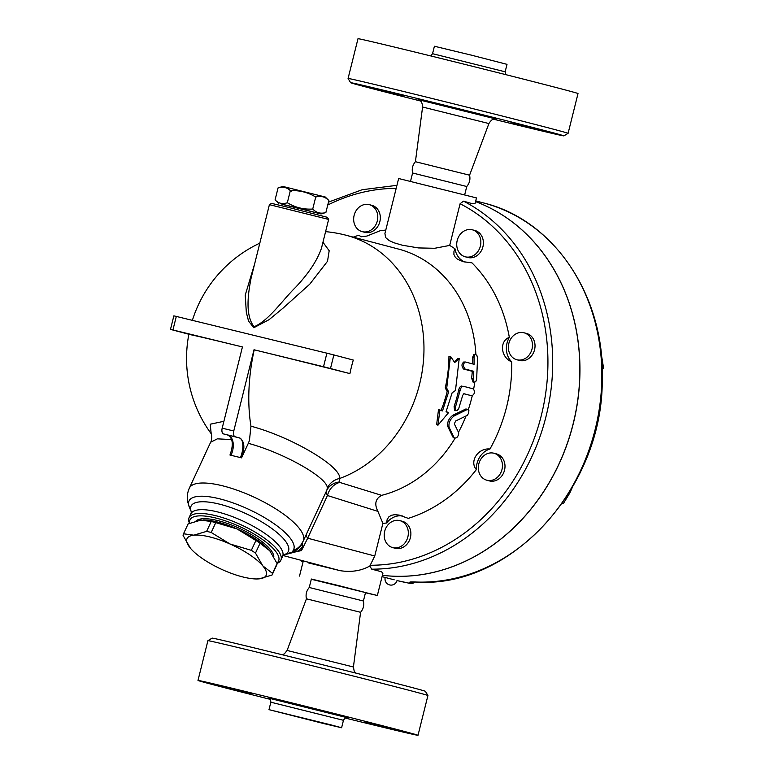 <?xml version="1.0" encoding="UTF-8"?>
<svg xmlns="http://www.w3.org/2000/svg" width="774" height="774" viewBox="0 0 774 774"><rect width="100%" height="100%" fill="white"/><g stroke="black" fill="none" stroke-linecap="round" stroke-linejoin="round"><path stroke-width="1.16" d="M410.539 181.232L412.6 172.999L466.751 186.505C469.557 183.206 470.495 179.433 469.576 175.195L488.907 123.55C493.164 116.797 495.254 119.835 496.376 119.099L496.376 119.099M412.6 172.999C411.671 168.771 412.61 165.007 415.415 161.698L469.576 175.195M420.369 100.959A109.889 0.9 14 0 1 350.622 82.712A109.889 0.9 14 0 1 457.463 108.408A109.889 0.9 14 0 1 563.859 135.876A109.889 0.9 14 0 1 512.446 123.84A109.889 0.9 14 0 1 493.706 119.244M563.859 135.876L568.087 133.331A113.372 0.929 -166 0 0 568.097 133.331A113.372 0.929 -166 0 0 458.324 105.003A113.372 0.929 -166 0 0 348.077 78.474A113.372 0.929 -166 0 0 348.087 78.484L350.622 82.712M546.947 131.715L510.83 122.795L546.947 131.715M465.135 110.469L494.673 117.987L465.135 110.469M367.544 86.852L403.66 95.763L367.544 86.852M348.077 78.474L357.994 38.7A113.372 0.929 14 0 1 468.241 65.229A113.372 0.929 14 0 1 578.014 93.557L568.097 133.331M432.55 53.696L434.408 46.246L470.786 55.002L507.009 64.348L505.151 71.798L432.55 53.696L430.76 55.951M360.587 612.302L306.436 598.805C305.507 594.567 306.446 590.794 309.252 587.495L363.412 601.001C364.331 605.229 363.393 609.003 360.587 612.302L353.418 666.985L287.096 650.45L284.416 653.817L282.297 654.756M207.906 640.679A113.372 0.929 14 0 1 207.916 640.669A113.372 0.929 14 0 1 318.143 667.207A113.372 0.929 14 0 1 427.925 695.516A113.372 0.929 14 0 1 427.925 695.526L425.381 691.288A109.889 0.9 -166 0 0 318.975 663.85A109.889 0.9 -166 0 0 212.144 638.124L207.916 640.669L197.989 680.443A113.372 0.929 14 0 1 308.226 706.972A113.372 0.929 14 0 1 418.008 735.3A113.372 0.929 14 0 1 364.951 722.887A113.372 0.929 14 0 1 345.243 718.049M270.339 699.377A113.372 0.929 14 0 1 197.989 680.443M296.539 716.395L322.226 722.926L296.539 716.395M324.093 723.661L268.994 709.652L331.02 724.89L341.605 727.754L324.093 723.661M251.598 693.572L215.491 684.651L251.598 693.572M336.042 714.373L306.504 706.865L336.042 714.373M364.399 722.181L400.516 731.091L364.399 722.181M475.575 201.608A193.606 165.433 -75.2 0 1 573.176 423.659A193.606 165.433 -75.2 0 1 382.395 575.314A193.606 165.433 -75.2 0 0 573.263 423.678A193.606 165.433 -75.2 0 0 475.575 201.598M475.749 200.892L483.808 203.011A193.606 165.433 104.8 0 1 598.35 414.574A193.606 165.433 104.8 0 1 415.977 582.029C410.452 581.777 408.643 581.961 410.53 582.59L410.172 583.393L397.014 580.587M382.066 576.64L394.189 579.813M278.717 203.378L275.08 199.876C278.505 203.475 282.587 204.423 287.328 202.73C295.136 207.49 303.602 209.599 312.725 209.057C316.45 212.869 320.833 214.021 325.873 212.531L321.017 213.934L282.075 204.317M317.611 213.179L321.017 213.934M275.08 199.876L278.079 187.859L282.936 186.457L325.244 197.002L328.873 200.514C325.148 196.712 320.765 195.551 315.724 197.041C307.917 192.291 299.451 190.181 290.318 190.714C286.902 187.115 282.82 186.166 278.079 187.859C283.12 186.37 287.502 187.521 291.227 191.323M287.328 202.73L290.318 190.714M312.725 209.057L315.724 197.041M317.263 214.601L317.64 213.082L299.906 208.506L282.094 204.22L281.717 205.739M325.873 212.531L328.873 200.514M272.109 574.927L276.637 565.165A48.839 14.861 -155.1 0 0 276.666 565.117A48.839 14.861 -155.1 0 0 277.082 563.52L269.778 550.778L260.054 543.242A48.839 14.861 -155.1 0 0 255.913 540.484L237.057 528.952L215.772 522.634A48.839 14.861 -155.1 0 0 211.205 521.512L200.863 520.109L188.092 523.93A48.839 14.861 -155.1 0 0 188.072 523.979A48.839 14.861 -155.1 0 0 188.053 524.027M203.572 519.983A43.605 13.264 24.9 0 1 203.726 519.983A43.605 13.264 24.9 0 1 237.057 528.952A43.605 13.264 24.9 0 1 269.613 550.585M190.539 548.36L190.385 548.176A43.605 13.264 -155.1 0 0 190.539 548.36A43.605 13.264 -155.1 0 0 223.106 570.003A43.605 13.264 -155.1 0 0 256.436 578.962A43.605 13.264 -155.1 0 0 259.3 578.836L256.581 578.962M183.515 533.779L193.858 535.182A43.605 13.264 -155.1 0 0 190.385 548.176L183.08 535.424A48.839 14.861 24.9 0 1 183.496 533.828A48.839 14.861 24.9 0 1 183.515 533.779L188.092 523.93M211.205 532.483L230.062 544.016A43.605 13.264 -155.1 0 0 193.858 535.182L206.629 531.361A48.839 14.861 24.9 0 1 211.205 532.483L215.772 522.634M262.783 565.842L272.506 573.37A48.839 14.861 24.9 0 1 272.09 574.966A48.839 14.861 24.9 0 1 272.071 575.014L259.3 578.836A43.605 13.264 -155.1 0 0 262.783 565.842A43.605 13.264 -155.1 0 0 230.062 544.016L251.337 550.333A48.839 14.861 24.9 0 1 255.478 553.091L262.783 565.842M211.205 521.512L206.629 531.361M255.913 540.484L251.337 550.333M260.054 543.242L255.478 553.091M277.082 563.52L272.506 573.37M195.967 521.057A43.17 13.129 24.9 0 1 217.562 520.534A43.17 13.129 24.9 0 1 273.822 556.709M474.588 254.878A13.951 11.92 104.8 0 1 465.232 256.794A13.951 11.92 104.8 0 1 457.26 240.269A13.951 11.92 104.8 0 1 472.343 229.81A13.951 11.92 104.8 0 1 480.789 240.84A13.951 11.92 104.8 0 1 474.588 254.878M472.343 229.81L474.888 230.478A13.951 11.92 104.8 0 1 483.334 241.507A13.951 11.92 104.8 0 1 477.132 255.546A13.951 11.92 104.8 0 1 467.767 257.471L465.232 256.794M377.306 220.977A13.951 11.92 104.8 0 1 362.164 231.639A13.951 11.92 104.8 0 1 354.192 215.114A13.951 11.92 104.8 0 1 369.275 204.655A13.951 11.92 104.8 0 1 377.306 220.977M369.275 204.655L371.82 205.323A13.951 11.92 104.8 0 1 379.85 221.645A13.951 11.92 104.8 0 1 364.709 232.316L362.164 231.639M384.697 531.293A13.951 11.92 104.8 0 1 399.829 520.631A13.951 11.92 104.8 0 1 407.801 537.166A13.951 11.92 104.8 0 1 392.718 547.615A13.951 11.92 104.8 0 1 384.697 531.293M399.829 520.631L402.374 521.299A13.951 11.92 104.8 0 1 410.346 537.833A13.951 11.92 104.8 0 1 395.262 548.282L392.718 547.615M479.812 474.307A13.951 11.92 104.8 0 1 481.041 458.847A13.951 11.92 104.8 0 1 493.947 453.235A13.951 11.92 104.8 0 1 501.92 469.77A13.951 11.92 104.8 0 1 486.836 480.219A13.951 11.92 104.8 0 1 479.812 474.307M493.947 453.235L496.492 453.903A13.951 11.92 104.8 0 1 504.464 470.437A13.951 11.92 104.8 0 1 489.371 480.896L486.836 480.219M561.992 503.574L563.472 503.39L569.828 492.941L572.363 487.349M562.33 503.09L563.472 503.39M517.051 359.804A13.951 11.92 104.8 0 1 516.868 359.765A13.951 11.92 104.8 0 1 508.895 343.23A13.951 11.92 104.8 0 1 523.979 332.772A13.951 11.92 104.8 0 1 531.98 349.2A13.951 11.92 104.8 0 1 517.051 359.804M523.979 332.772L526.523 333.449A13.951 11.92 104.8 0 1 534.524 349.877A13.951 11.92 104.8 0 1 519.586 360.481A13.951 11.92 104.8 0 1 519.412 360.432L516.868 359.765M602.249 369.769L603.517 367.785L601.185 353.418M602.172 367.427L603.517 367.785M301.686 561.16L303.069 561.837M353.244 237.144A148.26 126.684 104.8 0 1 358.817 235.248A19.186 16.389 104.8 0 0 361.603 236.776M358.817 235.248L361.206 236.747L366.886 236.07L380.44 230.613A148.26 126.684 104.8 0 1 385.771 230.12M454.706 362.522L459.214 358.623L455.47 390.502L452.132 392.795L446.017 411.855L448.639 412.542L437.939 425.236L439.884 410.239L442.505 410.926L448.63 391.867L446.714 388.2L450.449 356.321L454.706 362.522M454.183 361.748L457.705 358.749L459.214 358.623M437.939 425.236L436.662 424.442L438.51 409.63L441.141 410.317A127.333 108.795 -75.2 0 0 447.178 391.518L445.253 387.88A127.333 108.795 -75.2 0 0 448.949 356.437L450.449 356.321M445.253 387.88L446.714 388.2M447.178 391.518L448.63 391.867M441.141 410.317L442.505 410.926M438.51 409.63L439.884 410.239M446.105 411.623L448.639 412.542M452.896 437.01L454.115 437.91C456.737 438.49 458.285 436.807 458.75 432.85L454.319 423.871L455.634 420.998L467.312 415.357L468.667 413.113L468.88 410.394L467.293 409.485L454.357 415.802C450.158 419.024 448.398 422.856 449.075 427.287L454.406 438.268L452.945 437.117L447.788 426.493C447.082 422.111 448.823 418.337 453.003 415.164L465.89 408.972L468.125 409.436M474.056 357.317L474.414 355.14L475.565 354.279L476.919 355.556L477.558 358.014L476.639 379.241L475.768 381.65L474.327 382.24L473.214 380.44L473.775 371.307L465.01 369.005C462.9 366.063 463.007 363.732 465.319 361.99L474.085 364.302L474.056 357.317L472.556 357.511L473.804 354.511L475.313 354.279M463.529 362.058L465.319 361.99M472.585 363.906A127.333 108.795 -75.2 0 0 472.556 357.511M474.588 382.298L473.098 382.163L471.637 378.225A127.333 108.795 -75.2 0 0 472.275 371.307L463.51 368.995C461.391 366.102 461.498 363.79 463.82 362.087M472.275 371.307L473.775 371.307M470.457 395.485L471.908 395.814C474.694 394.111 475.178 391.808 473.359 388.896L463.442 386.284C461.981 386.187 460.888 387.522 460.153 390.309L455.247 407.888L455.644 410.568L457.173 410.549L458.692 408.682L462.736 395.224L464.023 393.734L471.947 395.824L463.79 393.734M455.944 410.762L454.561 410.201L454.096 406.495A127.333 108.795 -75.2 0 0 458.692 390.009C459.417 387.271 460.511 385.945 461.972 386.052M472.237 395.843A127.333 108.795 104.8 0 1 468.328 409.543M474.743 382.308A127.333 108.795 104.8 0 1 473.659 389.032M454.948 438.442A127.333 108.795 104.8 0 1 381.659 495.341L339.689 482.405L339.718 478.458A127.333 108.795 104.8 0 0 423.92 352.567A127.333 108.795 104.8 0 0 346.336 235.315L398.475 249.064A127.333 108.795 104.8 0 1 475.884 354.386M465.9 416.228A127.333 108.795 104.8 0 1 458.469 432.269M449.694 245.426L434.717 248.28L418.463 247.932L402.306 245.213L394.189 242.833L389.128 240.55L385.646 237.589L384.92 233.525L398.639 178.513L476.494 197.921L475.043 203.514L470.911 203.301L463.51 201.153L460.095 203.726L449.694 245.426A148.26 126.684 104.8 0 1 455.006 248.812A19.186 16.389 104.8 0 0 465.184 262.134M283.158 555.548L340.125 570.661C351.212 572.412 361.09 570.883 369.759 566.046L371.752 569.171L381.456 571.744L382.937 573.128L377.364 595.487L365.463 592.768M369.837 566.007L374.751 555.993L307.684 538.201L327.441 495.505A17.444 15.306 107.6 0 1 339.689 482.405M277.015 563.356A50.581 15.393 -155.1 0 0 280.856 560.231A50.581 15.393 -155.1 0 0 262.55 536.817A50.581 15.393 -155.1 0 0 215.395 515.61A50.581 15.393 -155.1 0 0 189.098 517.622A50.581 15.393 -155.1 0 0 189.437 523.195L189.495 523.33M189.678 523.253A48.839 14.861 24.9 0 1 215.375 517.922A48.839 14.861 24.9 0 1 263.876 540.494A48.839 14.861 24.9 0 1 276.86 562.998M191.275 511.74L189.388 507.318A57.682 17.55 24.9 0 1 230.246 501.939A57.682 17.55 24.9 0 1 292.678 541.955A57.682 17.55 24.9 0 1 293.143 550.411L292.562 551.939L283.942 554.784A53.648 16.322 -155.1 0 0 287.464 544.277A53.648 16.322 -155.1 0 0 229.781 507.193A53.648 16.322 -155.1 0 0 191.265 511.73M293.143 550.411A17.444 16.593 35.4 0 0 301.231 544.48L303.224 541.045A62.791 19.108 -155.1 0 0 254.327 497.276A62.791 19.108 -155.1 0 0 189.33 488.152C187.318 492.738 186.786 497.343 187.734 501.968L189.388 507.318M282.384 555.345L297.535 551.369A10.468 5.437 73.4 0 1 297.7 551.117L301.463 550.624L302.363 546.754A17.444 16.07 115.4 0 1 297.7 551.117L292.562 551.939A17.444 17.154 -90 0 0 302.179 543.551L302.15 543.067M302.363 546.754L302.179 543.551M327.286 488.171A17.444 16.796 178.7 0 1 339.718 478.458C341.247 466.422 291.556 436.971 250.969 426.193L249.431 440.532L248.309 443.318C284.368 452.993 328.34 478.158 327.286 488.171L326.86 490.165L327.654 488.762A17.444 16.506 -145.3 0 1 339.293 481.979M248.309 443.318L241.556 457.86C245.203 447.682 244.516 441.035 239.476 437.91L227.895 435.085C232.926 438.2 233.622 444.857 229.965 455.035L241.556 457.86M210.654 442.225L217.349 438.848L231.668 439.574M306.369 534.273A20.927 6.956 -155.2 0 0 307.684 538.201L301.463 550.624L297.535 551.369M511.701 361.855A19.186 16.389 104.8 0 1 509.331 337.358C499.133 341.102 500.71 357.385 511.701 361.855A148.26 126.684 104.8 0 1 489.971 449.007C478.187 447.701 469.141 461.401 476.358 469.605A148.26 126.684 104.8 0 1 408.266 518.367L399.103 515.078L394.605 514.7L391.518 515.261L388.867 516.819L387.145 519.548L386.642 523.001A19.186 16.389 104.8 0 1 402.528 515.987M509.331 337.358A148.26 126.684 104.8 0 0 471.966 262.86L463.326 261.709L457.54 259.261L455.296 257.258L453.903 254.433L453.951 251.463L455.006 248.812M381.659 495.341C375.429 498.698 374.181 504.038 377.915 511.382L382.888 523.369L374.751 555.993M386.642 523.001A148.26 126.684 104.8 0 1 382.888 523.369M476.358 469.605A19.186 16.389 104.8 0 1 489.971 449.007M223.551 433.933L235.132 436.768A5.234 2.719 -76.3 0 1 233.767 430.992L222.186 428.167A5.234 2.719 103.7 0 0 223.551 433.933L227.895 435.085A13.951 8.369 -76.4 0 1 230.952 455.286M222.186 428.167L242.436 346.936L172.931 329.976L176.308 316.431L326.899 353.186L323.522 366.721L254.017 349.761L233.767 430.992M323.522 366.721L349.916 373.6A127.139 1.035 -166 0 0 254.211 349.809L254.017 349.761M330.498 368.472L333.865 354.937L326.899 353.186M333.865 354.937L353.292 360.055A83.727 43.489 103.7 0 0 349.916 373.6M176.308 316.431L173.86 315.86L170.483 329.395L172.931 329.976M242.436 346.936A127.139 1.035 -166 0 0 190.646 334.726L170.483 329.395M223.899 421.298L210.209 424.21L211.205 433.74M235.132 436.768L239.476 437.91A13.951 6.057 103.8 0 1 240.424 457.598M254.211 349.809A127.139 66.042 103.7 0 0 250.969 426.193M328.64 219.419L327.373 217.31L284.987 206.532L271.519 203.378L269.41 204.655L328.64 219.419L321.452 248.27C317.243 260.461 308.623 273.474 295.6 287.318C282.578 299.993 269.023 320.465 254.075 326.773C244.807 314.96 248.231 292.92 251.095 278.108L269.41 204.655M254.598 264.031L245.232 295.117L246.326 312.396L248.531 321.055L253.804 327.721L269.071 319.681L283.303 307.917L309.755 284.184L327.518 261.254L329.182 250.737L322.952 242.233M325.931 492.148L327.441 495.505L377.915 511.382M340.125 570.661L308.091 562.833M301.608 561.479L303.06 561.856M311.303 579.262L377.364 595.487M309.252 587.495L311.361 579.029L338.499 585.56L365.522 592.536L363.412 601.001M496.231 119.08L418.221 99.623M415.415 161.698L422.585 107.015L488.907 123.55M268.994 709.652L270.852 702.202L343.463 720.304C344.962 717.875 346.22 717.005 347.207 717.692L347.207 717.692M347.12 717.682L268.849 698.167M410.53 582.59A3.493 3.231 -72.2 0 0 412.823 581.971M327.741 205.042A190.123 162.453 104.8 0 1 396.182 188.363M465.755 409.03L467.157 409.543M453.003 415.164L454.357 415.802M447.788 426.493L449.075 427.287M463.51 368.995L465.01 369.005M471.637 378.225L473.127 378.312M458.692 390.009L460.153 390.309M454.096 406.495L455.489 407.008M371.752 569.171A193.606 165.433 -75.2 0 0 546.018 416.489A193.606 165.433 -75.2 0 0 463.51 201.153M460.095 203.726A190.123 162.453 104.8 0 1 541.423 415.087A190.123 162.453 104.8 0 1 370.378 565.252M191.401 512.059L190.859 513.83A50.581 15.393 24.9 0 1 217.155 511.817A50.581 15.393 24.9 0 1 281.765 549.782A50.581 15.393 24.9 0 1 282.616 556.438L280.856 560.231M422.585 107.015C422.004 99.053 418.734 100.755 418.086 99.575M505.151 71.798L505.664 74.623M418.008 735.3L427.925 695.526M353.418 666.985L354.211 671.232L355.634 673.041M306.436 598.805L287.096 650.45M270.852 702.202C270.668 699.348 269.971 697.993 268.772 698.138L268.772 698.138M341.605 727.754L343.463 720.304M188.072 523.979L183.496 533.828M276.666 565.117L272.09 574.966M411.439 581.942L416.18 582.058C510.163 588.675 602.104 489.149 602.249 381.398C605.684 297.439 554.706 220.3 483.808 203.011M415.222 582.029L412.513 583.47L410.114 583.403L399.007 581.11M385.21 577.472A6.105 6.105 0 0 0 389.641 584.931A6.105 6.105 0 0 0 397.052 580.413M396.936 185.334L362.193 189.717L328.476 202.12M190.859 513.83L189.098 517.622M283.623 554.881L282.616 556.438M211.147 433.614C211.476 432.453 212.434 439.69 210.673 442.177L189.33 488.152M326.86 490.155L303.224 541.045M346.336 235.315A127.333 127.333 0 0 0 325.593 231.649M259.803 243.162A127.333 127.333 0 0 0 192.378 320.359M188.866 334.262A127.333 127.333 0 0 0 211.225 433.759M464.7 194.738L466.751 186.505M299.519 576.079L303.137 561.537"/></g></svg>
